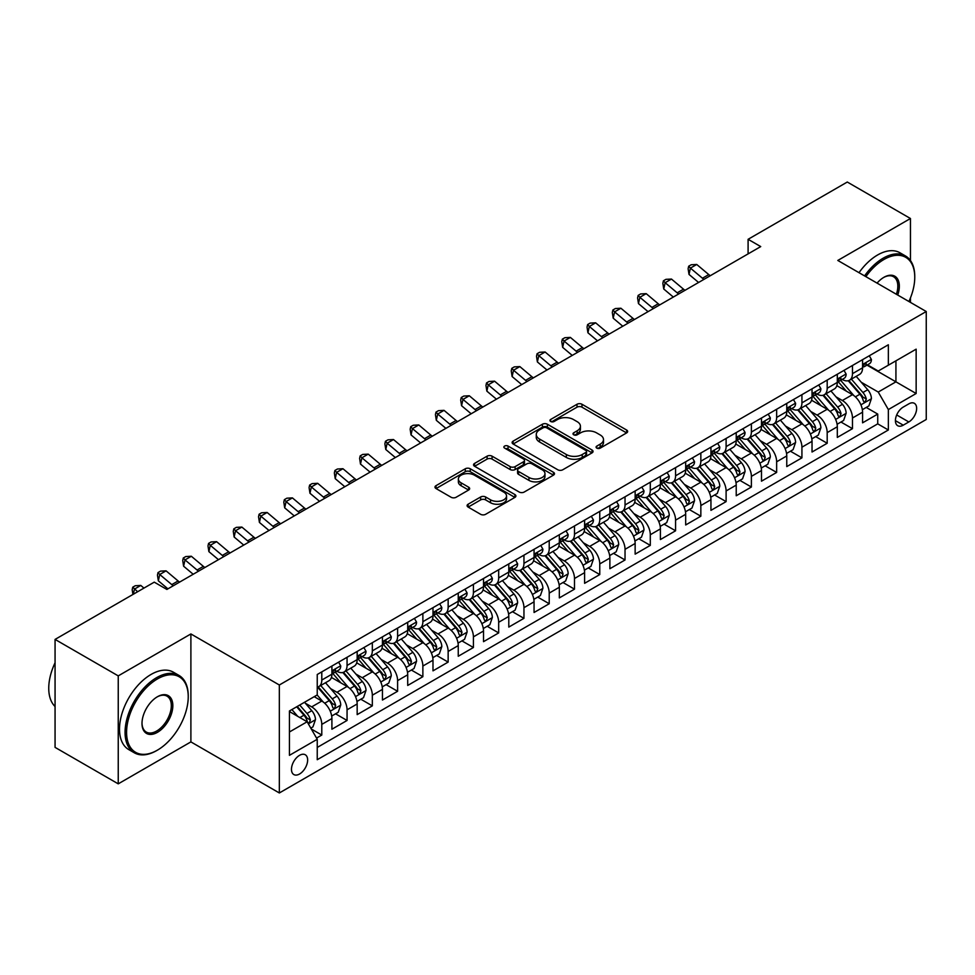 <?xml version="1.0" encoding="UTF-8"?>
<svg xmlns="http://www.w3.org/2000/svg" width="975" height="975" viewBox="0 0 975 975"><rect width="100%" height="100%" fill="white"/><g stroke="black" fill="none" stroke-linecap="round" stroke-linejoin="round"><path stroke-width="1.46" d="M596.798 448.11A2.45 1.414 0 0 0 600.271 448.11L626.632 432.9A3.51 2.023 0 0 0 627.656 431.462A3.51 2.023 0 0 0 626.632 430.036L581.977 404.259A3.51 2.023 0 0 0 577.017 404.259L550.668 419.469A2.45 1.414 0 0 0 549.949 420.469A2.45 1.414 0 0 0 550.668 421.48A2.45 1.414 0 0 0 554.141 421.48L557.554 419.506A11.225 6.484 0 0 1 573.422 419.506L577.139 421.651A11.225 6.484 0 0 1 580.43 426.233A11.225 6.484 0 0 1 577.139 430.816L573.727 432.79A2.45 1.414 0 0 0 573.008 433.79A2.45 1.414 0 0 0 573.727 434.801A2.45 1.414 0 0 0 577.2 434.801L580.612 432.827A11.225 6.484 0 0 1 596.493 432.827L600.21 434.972A11.225 6.484 0 0 1 603.501 439.554A11.225 6.484 0 0 1 600.21 444.137L596.798 446.111A2.45 1.414 0 0 0 596.078 447.111A2.45 1.414 0 0 0 596.798 448.11L596.798 446.111M299.557 774.004A11.432 6.606 120 0 0 307.027 763.925A11.432 6.606 120 0 0 305.272 754.76A11.432 6.606 120 0 0 299.557 755.332A11.432 6.606 120 0 0 292.086 765.399A11.432 6.606 120 0 0 293.841 774.564A11.432 6.606 120 0 0 299.557 774.004M468.134 504.209A3.51 2.023 0 0 0 467.098 505.647A3.51 2.023 0 0 0 468.134 507.073L480.651 514.312A3.51 2.023 0 0 0 485.611 514.312L514.885 497.408A3.51 2.023 0 0 0 515.909 495.982A3.51 2.023 0 0 0 514.885 494.544L470.242 468.768A3.51 2.023 0 0 0 465.282 468.768L436.008 485.672A3.51 2.023 0 0 0 434.984 487.098A3.51 2.023 0 0 0 436.008 488.536L451.133 497.274A3.51 2.023 0 0 0 456.093 497.274L468.622 490.035A3.51 2.023 0 0 0 469.658 488.609A3.51 2.023 0 0 0 468.622 487.171L461.126 482.844A9.384 5.423 0 0 1 458.372 479.005A9.384 5.423 0 0 1 464.161 474.008A9.384 5.423 0 0 1 474.386 475.178L503.783 492.143A9.384 5.423 0 0 1 506.537 495.982A9.384 5.423 0 0 1 500.736 500.979A9.384 5.423 0 0 1 490.51 499.809L485.611 496.982A3.51 2.023 0 0 0 480.651 496.982L468.134 504.209L468.134 507.073M190.893 633.945L118.243 675.882L55.063 639.417L55.063 747.374L118.243 783.851L190.893 741.902L279.337 792.967L279.337 684.998L190.893 633.945L190.893 741.902M910.455 260.544L910.455 218.51L837.805 260.447L926.25 311.512L279.337 684.998M910.455 218.51L847.287 182.033L748.093 239.302L748.093 253.89M55.063 639.417L154.257 582.148L166.883 589.448L760.732 246.59L748.093 239.302M557.798 469.779A3.51 2.023 0 0 0 562.758 469.779L592.02 452.875A3.51 2.023 0 0 0 593.056 451.437A3.51 2.023 0 0 0 592.02 450.011L547.377 424.235A3.51 2.023 0 0 0 542.417 424.235L513.143 441.127A3.51 2.023 0 0 0 512.119 442.565A3.51 2.023 0 0 0 513.143 443.991L557.798 469.779M505.574 448.646A2.45 1.414 0 0 1 508.06 448.987L508.06 446.075L553.459 472.278A3.51 2.023 0 0 1 554.482 473.716A3.51 2.023 0 0 1 553.459 475.142L524.184 492.046A3.51 2.023 0 0 1 519.224 492.046L474.581 466.269L474.581 463.405A3.51 2.023 0 0 0 473.545 464.831A3.51 2.023 0 0 0 474.581 466.269M474.581 463.405L487.11 456.166A3.51 2.023 0 0 1 492.07 456.166L510.169 466.623A3.51 2.023 0 0 0 515.129 466.623L523.441 461.821A3.51 2.023 0 0 0 524.465 460.395A3.51 2.023 0 0 0 523.441 458.957L504.587 448.073A2.45 1.414 0 0 1 503.868 447.074A2.45 1.414 0 0 1 505.391 445.77A2.45 1.414 0 0 1 508.06 446.075M316.546 738.075L321.787 735.053L311.305 728.995M305.333 703.231L311.683 706.887A14.296 8.251 60 0 1 321.787 724.401L331.902 718.563L331.902 729.215L347.063 720.464L335.558 713.822M330.61 688.642L336.96 692.299A14.296 8.251 60 0 1 347.063 709.812L357.167 703.974L357.167 714.626L372.328 705.863L360.835 699.233M355.875 674.042L362.225 677.71A14.296 8.251 60 0 1 372.328 695.224L382.444 689.386L382.444 700.038L397.605 691.275L386.1 684.645M381.152 659.453L387.489 663.122A14.296 8.251 60 0 1 397.605 680.623L407.708 674.797L407.708 685.449L422.87 676.687L411.377 670.057M406.417 644.865L412.766 648.533A14.296 8.251 60 0 1 422.87 666.035L432.985 660.209L432.985 670.849L448.147 662.098L436.642 655.456M431.693 630.277L438.031 633.945A14.296 8.251 60 0 1 448.147 651.446L458.25 645.608L458.25 656.26L473.411 647.51L461.918 640.868M456.958 615.688L463.308 619.357A14.296 8.251 60 0 1 473.411 636.858L483.515 631.02L483.515 641.672L498.676 632.921L487.183 626.279M482.235 601.1L488.572 604.768A14.296 8.251 60 0 1 498.676 622.269L508.792 616.432L508.792 627.083L523.953 618.333L512.46 611.691M507.5 586.511L513.849 590.18A14.296 8.251 60 0 1 523.953 607.681L534.056 601.843L534.056 612.495L549.217 603.744L537.725 597.102M532.764 571.923L539.114 575.579A14.296 8.251 60 0 1 549.217 593.092L559.333 587.255L559.333 597.907L574.494 589.156L562.989 582.514M558.041 557.334L564.379 560.991A14.296 8.251 60 0 1 574.494 578.504L584.598 572.666L584.598 583.318L599.759 574.567L588.266 567.925M583.306 542.746L589.656 546.402A14.296 8.251 60 0 1 599.759 563.916L609.875 558.078L609.875 568.73L625.036 559.979L613.531 553.337M608.583 528.158L614.92 531.814A14.296 8.251 60 0 1 625.036 549.327L635.139 543.489L635.139 554.141L650.301 545.378L638.808 538.748M633.848 513.569L640.197 517.225A14.296 8.251 60 0 1 650.301 534.739L660.404 528.901L660.404 539.553L675.578 530.79L664.072 524.16M659.124 498.968L665.462 502.637A14.296 8.251 60 0 1 675.578 520.15L685.681 514.312L685.681 524.964L700.842 516.202L689.349 509.572M684.389 484.38L690.739 488.048A14.296 8.251 60 0 1 700.842 505.55L710.946 499.724L710.946 510.364L726.107 501.613L714.614 494.983M709.654 469.792L716.003 473.46A14.296 8.251 60 0 1 726.107 490.961L736.223 485.123L736.223 495.775L751.384 487.025L739.879 480.383M734.931 455.203L741.268 458.872A14.296 8.251 60 0 1 751.384 476.373L761.487 470.535L761.487 481.187L776.648 472.436L765.156 465.794M760.195 440.615L766.545 444.283A14.296 8.251 60 0 1 776.648 461.784L786.764 455.947L786.764 466.598L801.925 457.848L790.42 451.206M785.472 426.026L791.81 429.695A14.296 8.251 60 0 1 801.925 447.196L812.029 441.358L812.029 452.01L827.19 443.259L815.697 436.617M810.737 411.438L817.087 415.094A14.296 8.251 60 0 1 827.19 432.607L837.306 426.77L837.306 437.422L852.467 428.671L852.467 418.019A14.296 8.251 -120 0 0 842.351 400.506L836.014 396.849M840.962 422.029L852.467 428.671M331.902 718.563A14.296 8.251 -120 0 0 321.787 701.049L314.206 696.674M357.167 703.974A14.296 8.251 -120 0 0 347.063 686.461L331.439 677.442M382.444 689.386A14.296 8.251 -120 0 0 372.328 671.872L356.704 662.854M407.708 674.797A14.296 8.251 -120 0 0 397.605 657.284L381.968 648.265M432.985 660.209A14.296 8.251 -120 0 0 422.87 642.696L407.245 633.677M458.25 645.608A14.296 8.251 -120 0 0 448.147 628.107L432.51 619.088M483.515 631.02A14.296 8.251 -120 0 0 473.411 613.519L457.787 604.5M508.792 616.432A14.296 8.251 -120 0 0 498.676 598.93L483.052 589.899M534.056 601.843A14.296 8.251 -120 0 0 523.953 584.342L508.328 575.311M559.333 587.255A14.296 8.251 -120 0 0 549.217 569.753L533.593 560.722M584.598 572.666A14.296 8.251 -120 0 0 574.494 555.153L558.87 546.134M609.875 558.078A14.296 8.251 -120 0 0 599.759 540.564L584.135 531.546M635.139 543.489A14.296 8.251 -120 0 0 625.036 525.976L609.399 516.957M660.404 528.901A14.296 8.251 -120 0 0 650.301 511.388L634.676 502.369M685.681 514.312A14.296 8.251 -120 0 0 675.578 496.799L659.941 487.78M710.946 499.724A14.296 8.251 -120 0 0 700.842 482.211L685.218 473.192M736.223 485.123A14.296 8.251 -120 0 0 726.107 467.622L710.483 458.603M761.487 470.535A14.296 8.251 -120 0 0 751.384 453.034L735.759 444.015M786.764 455.947A14.296 8.251 -120 0 0 776.648 438.445L761.024 429.414M812.029 441.358A14.296 8.251 -120 0 0 801.925 423.857L786.289 414.826M837.306 426.77A14.296 8.251 -120 0 0 827.19 409.268L811.566 400.237M908.81 403.869L903.252 407.075A11.078 6.398 120 0 0 896.013 416.837A11.078 6.398 120 0 0 897.719 425.722A11.078 6.398 120 0 0 903.252 425.173L908.81 421.956A11.078 6.398 120 0 0 916.049 412.193A11.078 6.398 120 0 0 914.355 403.321A11.078 6.398 120 0 0 908.81 403.869M279.337 792.967L926.25 419.482L926.25 311.512M289.441 731.981L307.137 721.768L317.241 739.282L317.241 759.708L888.347 429.987L888.347 409.561L878.231 392.048L861.278 382.261M317.241 739.282L289.441 755.332L289.441 710.97L317.241 694.931L317.241 674.505L888.347 344.772L888.347 365.198L916.147 349.16L916.147 393.51L888.347 409.561M336.826 671.214L336.96 671.287A14.296 8.251 60 0 0 344.102 671.994L354.205 666.169A14.296 8.251 -120 0 0 357.167 659.624L357.167 651.446M362.091 656.626L362.225 656.699A14.296 8.251 60 0 0 369.367 657.406L379.482 651.568A14.296 8.251 -120 0 0 382.444 645.036L382.444 636.858M387.367 642.037L387.489 642.111A14.296 8.251 60 0 0 394.643 642.818L404.747 636.98A14.296 8.251 -120 0 0 407.708 630.435L407.708 622.269M412.632 627.449L412.766 627.522A14.296 8.251 60 0 0 419.908 628.229L430.024 622.391A14.296 8.251 -120 0 0 432.985 615.847L432.985 607.681M437.897 612.861L438.031 612.934A14.296 8.251 60 0 0 445.185 613.641L455.288 607.803A14.296 8.251 -120 0 0 458.25 601.258L458.25 593.092M463.174 598.272L463.308 598.345A14.296 8.251 60 0 0 470.45 599.052L480.565 593.214A14.296 8.251 -120 0 0 483.515 586.67L483.515 578.504M488.438 583.672L488.572 583.757A14.296 8.251 60 0 0 495.727 584.464L505.83 578.626A14.296 8.251 -120 0 0 508.792 572.081L508.792 563.916M513.715 569.083L513.849 569.168A14.296 8.251 60 0 0 520.991 569.875L531.095 564.038A14.296 8.251 -120 0 0 534.056 557.493L534.056 549.327M538.98 554.495L539.114 554.58A14.296 8.251 60 0 0 546.256 555.287L556.372 549.449A14.296 8.251 -120 0 0 559.333 542.904L559.333 534.739M564.257 539.906L564.379 539.992A14.296 8.251 60 0 0 571.533 540.698L581.636 534.861A14.296 8.251 -120 0 0 584.598 528.316L584.598 520.138M589.522 525.318L589.656 525.391A14.296 8.251 60 0 0 596.798 526.11L606.913 520.272A14.296 8.251 -120 0 0 609.875 513.727L609.875 505.55M614.786 510.729L614.92 510.803A14.296 8.251 60 0 0 622.074 511.509L632.178 505.684A14.296 8.251 -120 0 0 635.139 499.139L635.139 490.961M640.063 496.141L640.197 496.214A14.296 8.251 60 0 0 647.339 496.921L657.455 491.095A14.296 8.251 -120 0 0 660.404 484.551L660.404 476.373M665.328 481.553L665.462 481.626A14.296 8.251 60 0 0 672.616 482.332L682.719 476.495A14.296 8.251 -120 0 0 685.681 469.95L685.681 461.784M690.605 466.964L690.739 467.037A14.296 8.251 60 0 0 697.881 467.744L707.984 461.906A14.296 8.251 -120 0 0 710.946 455.362L710.946 447.196M715.869 452.376L716.003 452.449A14.296 8.251 60 0 0 723.145 453.156L733.261 447.318A14.296 8.251 -120 0 0 736.223 440.773L736.223 432.607M741.146 437.787L741.268 437.86A14.296 8.251 60 0 0 748.422 438.567L758.526 432.729A14.296 8.251 -120 0 0 761.487 426.185L761.487 418.019M766.411 423.199L766.545 423.272A14.296 8.251 60 0 0 773.687 423.979L783.803 418.141A14.296 8.251 -120 0 0 786.764 411.596L786.764 403.431M791.676 408.598L791.81 408.683A14.296 8.251 60 0 0 798.964 409.39L809.067 403.553A14.296 8.251 -120 0 0 812.029 397.008L812.029 388.842M816.953 394.01L817.087 394.095A14.296 8.251 60 0 0 824.228 394.802L834.344 388.964A14.296 8.251 -120 0 0 837.306 382.419L837.306 374.254M317.241 747.447L877.732 423.857L877.732 414.082L862.57 422.833L862.57 412.181A14.296 8.251 -120 0 0 852.467 394.68L836.83 385.649M842.217 379.421L842.351 379.507A14.296 8.251 -120 0 0 849.505 380.213A14.296 8.251 -120 0 0 852.467 373.669L852.467 365.491M849.505 380.213L859.609 374.376A14.296 8.251 -120 0 0 862.57 367.831L862.57 359.653M321.787 671.872L321.787 680.05A14.296 8.251 60 0 1 318.837 686.583A14.296 8.251 60 0 1 317.241 687.168M318.837 686.583L328.941 680.757A14.296 8.251 -120 0 0 331.902 674.213L331.902 666.035M347.063 657.284L347.063 665.45A14.296 8.251 60 0 1 344.102 671.994M372.328 642.696L372.328 650.861A14.296 8.251 60 0 1 369.367 657.406M397.605 628.107L397.605 636.273A14.296 8.251 60 0 1 394.643 642.818M422.87 613.519L422.87 621.684A14.296 8.251 60 0 1 419.908 628.229M448.147 598.93L448.147 607.096A14.296 8.251 60 0 1 445.185 613.641M473.411 584.342L473.411 592.508A14.296 8.251 60 0 1 470.45 599.052M498.676 569.753L498.676 577.919A14.296 8.251 60 0 1 495.727 584.464M523.953 555.153L523.953 563.331A14.296 8.251 60 0 1 520.991 569.875M549.217 540.564L549.217 548.742A14.296 8.251 60 0 1 546.256 555.287M574.494 525.976L574.494 534.154A14.296 8.251 60 0 1 571.533 540.698M599.759 511.388L599.759 519.565A14.296 8.251 60 0 1 596.798 526.11M625.036 496.799L625.036 504.965A14.296 8.251 60 0 1 622.074 511.509M650.301 482.211L650.301 490.376A14.296 8.251 60 0 1 647.339 496.921M675.578 467.622L675.578 475.788A14.296 8.251 60 0 1 672.616 482.332M700.842 453.034L700.842 461.199A14.296 8.251 60 0 1 697.881 467.744M726.107 438.445L726.107 446.611A14.296 8.251 60 0 1 723.145 453.156M751.384 423.857L751.384 432.023A14.296 8.251 60 0 1 748.422 438.567M776.648 409.268L776.648 417.434A14.296 8.251 60 0 1 773.687 423.979M801.925 394.668L801.925 402.846A14.296 8.251 60 0 1 798.964 409.39M827.19 380.079L827.19 388.257A14.296 8.251 60 0 1 824.228 394.802M827.19 432.607L827.19 443.259M801.925 447.196L801.925 457.848M776.648 461.784L776.648 472.436M751.384 476.373L751.384 487.025M726.107 490.961L726.107 501.613M700.842 505.55L700.842 516.202M675.578 520.15L675.578 530.79M650.301 534.739L650.301 545.378M625.036 549.327L625.036 559.979M599.759 563.916L599.759 574.567M574.494 578.504L574.494 589.156M549.217 593.092L549.217 603.744M523.953 607.681L523.953 618.333M498.676 622.269L498.676 632.921M473.411 636.858L473.411 647.51M448.147 651.446L448.147 662.098M422.87 666.035L422.87 676.687M397.605 680.623L397.605 691.275M372.328 695.224L372.328 705.863M347.063 709.812L347.063 720.464M321.787 724.401L321.787 735.053M307.137 721.768L289.441 711.555M878.231 392.048L895.928 381.834L895.928 360.823L916.147 349.16M866.982 365.125L916.147 393.51M867.494 364.833L878.231 371.036L888.347 365.198M910.455 302.396L910.455 297.911M118.243 675.882L118.243 783.851M866.239 407.44L877.732 414.082M877.732 423.857L888.347 429.987M597.785 448.463L600.21 447.062A11.225 6.484 0 0 0 603.501 442.479L603.501 439.554M580.43 426.233L580.43 429.158A11.225 6.484 0 0 1 577.139 433.741L574.714 435.143M626.584 432.924L581.977 407.172A3.51 2.023 0 0 0 577.017 407.172L551.643 421.822M592.02 450.011L592.02 452.875L547.377 427.148A3.51 2.023 0 0 0 542.417 427.148L513.191 444.027M585.829 452.449A2.45 1.414 0 0 0 586.548 451.437A2.45 1.414 0 0 0 585.829 450.438L546.634 427.818A2.45 1.414 0 0 0 543.16 427.818L539.565 429.89A11.225 6.484 0 0 0 536.274 434.472A11.225 6.484 0 0 0 539.565 439.055L566.353 454.521A11.225 6.484 0 0 0 582.233 454.521L585.829 452.449L585.829 455.362A2.45 1.414 0 0 0 586.548 454.362L586.548 451.437M536.274 434.472L536.274 437.385A11.225 6.484 0 0 0 539.565 441.98L539.565 439.055M585.829 455.362L582.233 457.446A11.225 6.484 0 0 1 566.353 457.446L539.565 441.98M474.63 466.294L487.11 459.091L487.11 456.166M524.465 460.395L524.465 463.308A3.51 2.023 0 0 1 523.441 464.746L515.129 469.536A3.51 2.023 0 0 1 510.169 469.536L492.07 459.091A3.51 2.023 0 0 0 487.11 459.091M508.06 448.987L553.41 475.166M528.962 477.47A9.384 5.423 0 0 0 539.187 478.64A9.384 5.423 0 0 0 544.976 473.643A9.384 5.423 0 0 0 542.234 469.804L531.875 463.832A3.51 2.023 0 0 0 526.914 463.832L518.602 468.634A3.51 2.023 0 0 0 517.579 470.06A3.51 2.023 0 0 0 518.602 471.498L528.962 477.47L528.962 480.383A9.384 5.423 0 0 0 539.187 481.565A9.384 5.423 0 0 0 544.976 476.556L544.976 473.643M517.579 470.06L517.579 472.972A3.51 2.023 0 0 0 518.602 474.411L518.602 471.498M528.962 480.383L518.602 474.411M506.537 495.982L506.537 498.895A9.384 5.423 0 0 1 500.736 503.904A9.384 5.423 0 0 1 490.51 502.734L485.611 499.895A3.51 2.023 0 0 0 480.651 499.895L468.171 507.11M458.372 479.005L458.372 481.93A9.384 5.423 0 0 0 461.126 485.757L461.126 482.844M468.573 490.059L461.126 485.757M514.885 494.544L514.885 497.408L470.242 471.693A3.51 2.023 0 0 0 465.282 471.693L436.057 488.56M862.363 409.683L868.883 405.905L871.418 398.617A9.47 5.472 -120 0 0 867.726 389.72L856.184 376.35M853.868 395.594L840.669 380.323M846.361 391.146L838.695 382.285A22.693 13.102 -120 0 0 838 381.493M848.213 380.725L859.889 394.241A9.47 5.472 60 0 1 863.265 400.774L863.96 401.895L865.239 401.712L866.3 399.019A9.47 5.472 -120 0 0 862.924 392.498L851.382 379.129M848.896 380.506L861.449 395.033A4.826 2.791 60 0 1 862.668 396.923L866.3 399.019M869.261 355.79L871.418 359.507A9.47 5.472 60 0 1 869.456 363.699L864.654 366.478A9.47 5.472 -120 0 0 866.3 364.297L866.105 363.456M862.887 366.917L862.924 366.917A9.47 5.472 -120 0 0 864.654 366.478M865.081 363.59L866.3 364.297C865.703 362.871 864.691 363.456 863.265 366.039A9.47 5.472 60 0 1 862.57 367.392M703.938 279.374A17.867 10.311 60 0 1 702.451 278.228L690.41 268.113L689.008 274.414L698.588 282.47M710.263 275.73A17.867 10.311 60 0 1 708.776 274.584L696.735 264.469L690.41 268.113L688.679 266.212L691.214 264.761L696.735 264.469M689.008 274.414L688.118 268.734L688.679 266.212M908.919 301.507A43.595 25.167 120 0 0 914.757 277.302A43.595 25.167 120 0 0 883.923 259.496A43.595 25.167 120 0 0 865.873 276.656M864.581 275.901A44.667 25.789 -60 0 1 883.167 258.192A44.667 25.789 -60 0 1 905.495 255.974A44.667 25.789 -60 0 1 914.757 276.425A44.667 25.789 -60 0 1 914.745 276.863M877.061 283.116A21.803 12.59 -60 0 1 883.923 277.302L883.923 277.302A21.803 12.59 -60 0 1 897.731 295.047M859.012 272.695A44.667 25.789 -60 0 1 877.61 254.975A44.667 25.789 -60 0 1 899.937 252.769L905.495 255.974M896.403 294.279A20.731 11.968 120 0 0 893.527 276.717A20.731 11.968 120 0 0 883.533 277.534M156.658 750.579L157.414 750.153A43.595 25.167 120 0 0 188.236 696.747A43.595 25.167 120 0 0 157.414 678.953A43.595 25.167 120 0 0 126.579 732.347A43.595 25.167 120 0 0 157.414 750.153L156.658 750.592A44.667 25.789 -60 0 1 156.658 750.592A44.667 25.789 -60 0 1 134.318 752.797A44.667 25.789 -60 0 1 127.469 717.003A44.667 25.789 -60 0 1 156.658 677.637A44.667 25.789 -60 0 1 178.986 675.419A44.667 25.789 -60 0 1 188.236 695.87A44.667 25.789 -60 0 1 188.236 696.321M157.414 732.347A21.803 12.59 -60 0 1 141.997 723.45A21.803 12.59 -60 0 1 157.414 696.747L157.414 696.747A21.803 12.59 -60 0 1 172.831 705.644A21.803 12.59 -60 0 1 157.414 732.347M141.997 722.999A20.731 11.968 120 0 0 146.287 732.067A20.731 11.968 120 0 0 156.658 731.031A20.731 11.968 120 0 0 170.198 712.774A20.731 11.968 120 0 0 167.017 696.162A20.731 11.968 120 0 0 157.024 696.979M134.318 752.797L128.761 749.592A44.667 25.789 -60 0 1 121.912 713.797A44.667 25.789 -60 0 1 151.088 674.432A44.667 25.789 -60 0 1 173.428 672.214L178.986 675.419M55.063 706.522A44.667 25.789 -60 0 1 55.063 662.756M837.086 424.271L843.619 420.493L846.142 413.205A9.47 5.472 -120 0 0 842.461 404.308L830.907 390.938M828.592 410.183L815.405 394.912M821.084 405.734L813.43 396.874A22.693 13.102 -120 0 0 812.723 396.082M822.949 395.314L834.624 408.83A9.47 5.472 60 0 1 838 415.362L838.683 416.483L839.963 416.301L841.035 413.607A9.47 5.472 -120 0 0 837.659 407.087L826.105 393.717M823.631 395.094L836.184 409.622A4.826 2.791 60 0 1 837.391 411.511L841.035 413.607M811.822 438.86L818.342 435.082L820.877 427.793A9.47 5.472 -120 0 0 817.184 418.897L805.642 405.527M803.327 424.783L790.128 409.5M795.819 420.335L788.153 411.462A22.693 13.102 -120 0 0 787.459 410.67M797.672 409.902L809.348 423.418A9.47 5.472 60 0 1 812.723 429.951L813.418 431.072L814.698 430.889L815.758 428.196A9.47 5.472 -120 0 0 812.382 421.675L800.841 408.306M798.354 409.683L810.908 424.21A4.826 2.791 60 0 1 812.126 426.099L815.758 428.196M786.545 453.448L793.077 449.682L795.6 442.382A9.47 5.472 -120 0 0 791.919 433.485L780.366 420.128M778.05 439.372L764.863 424.088M770.543 434.923L762.889 426.051A22.693 13.102 -120 0 0 762.182 425.258M772.407 424.491L784.083 438.007A9.47 5.472 60 0 1 787.459 444.539L788.141 445.66L789.421 445.477L790.493 442.784A9.47 5.472 -120 0 0 787.118 436.264L775.564 422.894M773.09 424.271L785.643 438.799A4.826 2.791 60 0 1 786.849 440.688L790.493 442.784M761.28 468.037L767.812 464.271L770.335 456.97A9.47 5.472 -120 0 0 766.642 448.073L755.101 434.716M752.785 453.96L739.586 438.677M745.278 449.512L737.612 440.639A22.693 13.102 -120 0 0 736.917 439.847M747.13 439.079L758.806 452.607A9.47 5.472 60 0 1 762.194 459.128L762.877 460.249L764.156 460.066L765.217 457.372A9.47 5.472 -120 0 0 761.841 450.852L750.299 437.482M747.825 438.86L760.366 453.387A4.826 2.791 60 0 1 761.585 455.276L765.217 457.372M843.997 370.378L846.142 374.107A9.47 5.472 60 0 1 844.179 378.288L839.378 381.067A9.47 5.472 -120 0 0 841.035 378.885L840.828 378.044M837.61 381.505L837.659 381.505A9.47 5.472 -120 0 0 839.378 381.067M839.804 378.178L841.035 378.885C840.438 377.459 839.426 378.044 838 380.628A9.47 5.472 60 0 1 837.306 381.981M678.673 293.962A17.867 10.311 60 0 1 677.186 292.829L665.145 282.701L663.743 289.002L673.323 297.058M684.986 290.318A17.867 10.311 60 0 1 683.499 289.173L671.458 279.057L665.145 282.701L663.414 280.8L665.937 279.35L671.458 279.057M663.743 289.002L662.854 283.323L663.414 280.8M818.732 384.967L820.877 388.696A9.47 5.472 60 0 1 818.915 392.876L814.113 395.655A9.47 5.472 -120 0 0 815.758 393.473L815.563 392.633M812.346 396.094L812.382 396.094A9.47 5.472 -120 0 0 814.113 395.655M814.539 392.767L815.758 393.473C815.161 392.048 814.149 392.633 812.723 395.228A9.47 5.472 60 0 1 812.029 396.569M653.408 308.551A17.867 10.311 60 0 1 651.922 307.418L639.868 297.29L638.467 303.591L648.046 311.647M659.722 304.907A17.867 10.311 60 0 1 658.235 303.761L646.193 293.646L639.868 297.29L638.15 295.401L640.672 293.938L646.193 293.646M638.467 303.591L637.577 297.911L638.15 295.401M793.455 399.567L795.6 403.284A9.47 5.472 60 0 1 793.638 407.477L788.836 410.243A9.47 5.472 -120 0 0 790.493 408.062L790.286 407.221M787.081 410.682L787.118 410.682A9.47 5.472 -120 0 0 788.836 410.243M789.263 407.355L790.493 408.062C789.896 406.636 788.885 407.221 787.459 409.817A9.47 5.472 60 0 1 786.764 411.158M628.132 323.139A17.867 10.311 60 0 1 626.645 322.006L614.603 311.878L613.202 318.179L622.781 326.235M634.445 319.495A17.867 10.311 60 0 1 632.97 318.35L620.917 308.234L614.603 311.878L612.873 309.989L615.396 308.527L620.917 308.234M613.202 318.179L612.312 312.5L612.873 309.989M768.19 414.156L770.335 417.873A9.47 5.472 60 0 1 768.373 422.065L763.571 424.832A9.47 5.472 -120 0 0 765.217 422.65L765.022 421.809M761.804 425.271L761.841 425.271A9.47 5.472 -120 0 0 763.571 424.832M763.998 421.943L765.217 422.65C764.619 421.224 763.62 421.809 762.194 424.405A9.47 5.472 60 0 1 761.487 425.746M602.867 337.74A17.867 10.311 60 0 1 601.38 336.594L589.339 326.467L587.925 332.768L597.517 340.823M609.18 334.084A17.867 10.311 60 0 1 607.693 332.95L595.652 322.822L589.339 326.467L587.608 324.577L590.131 323.115L595.652 322.822M587.925 332.768L587.048 327.1L587.608 324.577M736.003 482.625L742.536 478.859L745.058 471.559A9.47 5.472 -120 0 0 741.378 462.674L729.824 449.304M727.521 468.548L714.322 453.265M720.001 464.1L712.347 455.227A22.693 13.102 -120 0 0 711.64 454.435M721.866 453.668L733.541 467.196A9.47 5.472 60 0 1 736.917 473.716L737.612 474.837L738.892 474.654L739.952 471.961A9.47 5.472 -120 0 0 736.576 465.441L725.022 452.071M722.548 453.448L735.101 467.976A4.826 2.791 60 0 1 736.32 469.865L739.952 471.961M742.913 428.744L745.058 432.461A9.47 5.472 60 0 1 743.108 436.654L738.307 439.42A9.47 5.472 -120 0 0 739.952 437.239L739.757 436.398M736.539 439.871L736.576 439.871A9.47 5.472 -120 0 0 738.307 439.42M738.733 436.532L739.952 437.239C739.355 435.813 738.343 436.398 736.917 438.994A9.47 5.472 60 0 1 736.223 440.334M577.59 352.328A17.867 10.311 60 0 1 576.103 351.183L564.062 341.055L562.66 347.356L572.24 355.412M583.915 348.672A17.867 10.311 60 0 1 582.428 347.539L570.375 337.411L564.062 341.055L562.331 339.166L564.866 337.703L570.375 337.411M562.66 347.356L561.771 341.689L562.331 339.166M710.738 497.213L717.271 493.447L719.794 486.147A9.47 5.472 -120 0 0 716.101 477.263L704.559 463.893M702.244 483.137L689.045 467.854M694.736 478.688L687.082 469.816A22.693 13.102 -120 0 0 686.376 469.024M696.589 468.256L708.277 481.784A9.47 5.472 60 0 1 711.652 488.304L712.335 489.426L713.615 489.243L714.675 486.549A9.47 5.472 -120 0 0 711.299 480.029L699.757 466.659M697.283 468.037L709.824 482.564A4.826 2.791 60 0 1 711.043 484.453L714.675 486.549M717.649 443.332L719.794 447.05A9.47 5.472 60 0 1 717.832 451.242L713.03 454.009A9.47 5.472 -120 0 0 714.675 451.827L714.48 450.986M711.263 454.46L711.299 454.46A9.47 5.472 -120 0 0 713.03 454.009M713.456 451.12L714.675 451.827C714.09 450.401 713.078 450.986 711.652 453.582A9.47 5.472 60 0 1 710.946 454.923M552.325 366.917A17.867 10.311 60 0 1 550.838 365.771L538.797 355.643L537.383 361.944L546.975 370M558.638 363.261A17.867 10.311 60 0 1 557.152 362.127L545.11 351.999L538.797 355.643L537.067 353.754L539.589 352.292L545.11 351.999M537.383 361.944L536.506 356.277L537.067 353.754M685.462 511.802L691.994 508.036L694.529 500.736A9.47 5.472 -120 0 0 690.836 491.851L679.295 478.481M676.979 497.725L663.78 482.442M669.472 493.277L661.806 484.404A22.693 13.102 -120 0 0 661.099 483.624M671.324 482.844L683 496.372A9.47 5.472 60 0 1 686.376 502.893L687.07 504.014L688.35 503.831L689.41 501.138A9.47 5.472 -120 0 0 686.034 494.617L674.493 481.248M672.007 482.625L684.56 497.153A4.826 2.791 60 0 1 685.778 499.042L689.41 501.138M692.372 457.921L694.529 461.638A9.47 5.472 60 0 1 692.567 465.831L687.765 468.597A9.47 5.472 -120 0 0 689.41 466.416L689.215 465.575M685.998 469.048L686.034 469.048A9.47 5.472 -120 0 0 687.765 468.597M688.192 465.709L689.41 466.416C688.813 464.99 687.802 465.575 686.376 468.171A9.47 5.472 60 0 1 685.681 469.523M527.048 381.505A17.867 10.311 60 0 1 525.562 380.36L513.52 370.232L512.119 376.545L521.698 384.589M533.374 377.861A17.867 10.311 60 0 1 531.887 376.716L519.846 366.588L513.52 370.232L511.79 368.343L514.325 366.88L519.846 366.588M512.119 376.545L511.229 370.866L511.79 368.343M660.197 526.39L666.729 522.624L669.252 515.324A9.47 5.472 -120 0 0 665.559 506.439L654.018 493.07M651.702 512.314L638.515 497.031M644.195 507.865L636.541 498.993A22.693 13.102 -120 0 0 635.834 498.213M646.059 497.433L657.735 510.961A9.47 5.472 60 0 1 661.111 517.481L661.793 518.602L663.073 518.432L664.146 515.738A9.47 5.472 -120 0 0 660.77 509.206L649.216 495.836M646.742 497.213L659.283 511.741A4.826 2.791 60 0 1 660.502 513.63L664.146 515.738M667.107 472.509L669.252 476.227A9.47 5.472 60 0 1 667.29 480.419L662.488 483.186A9.47 5.472 -120 0 0 664.146 481.004L663.938 480.175M660.721 483.637L660.77 483.637A9.47 5.472 -120 0 0 662.488 483.186M662.915 480.309L664.146 481.004C663.548 479.578 662.537 480.163 661.111 482.759A9.47 5.472 60 0 1 660.404 484.112M501.784 396.094A17.867 10.311 60 0 1 500.297 394.948L488.256 384.832L486.854 391.133L496.433 399.177M508.097 392.45A17.867 10.311 60 0 1 506.61 391.304L494.569 381.176L488.256 384.832L486.525 382.931L489.048 381.469L494.569 381.176M486.854 391.133L485.964 385.454L486.525 382.931M634.932 540.979L641.453 537.213L643.987 529.913A9.47 5.472 -120 0 0 640.295 521.028L628.753 507.658M626.438 526.902L613.238 511.631M618.93 522.454L611.264 513.593A22.693 13.102 -120 0 0 610.569 512.801M620.783 512.033L632.458 525.549A9.47 5.472 60 0 1 635.834 532.07L636.529 533.191L637.808 533.02L638.869 530.327A9.47 5.472 -120 0 0 635.493 523.794L623.951 510.437M621.465 511.802L634.018 526.342A4.826 2.791 60 0 1 635.237 528.218L638.869 530.327M609.655 555.579L616.188 551.801L618.711 544.513A9.47 5.472 -120 0 0 615.03 535.616L603.476 522.247M601.161 541.491L587.974 526.22M593.653 537.042L585.999 528.182A22.693 13.102 -120 0 0 585.293 527.39M595.518 526.622L607.193 540.138A9.47 5.472 60 0 1 610.569 546.658L611.252 547.779L612.532 547.609L613.604 544.915A9.47 5.472 -120 0 0 610.228 538.383L598.674 525.025M596.2 526.403L608.753 540.93A4.826 2.791 60 0 1 609.96 542.807L613.604 544.915M584.391 570.168L590.923 566.39L593.446 559.102A9.47 5.472 -120 0 0 589.753 550.205L578.212 536.835M575.896 556.079L562.697 540.808M568.388 551.631L560.722 542.77A22.693 13.102 -120 0 0 560.028 541.978M570.241 541.21L581.917 554.726A9.47 5.472 60 0 1 585.293 561.247L585.987 562.38L587.267 562.197L588.327 559.504A9.47 5.472 -120 0 0 584.951 552.983L573.41 539.614M570.936 540.991L583.477 555.518A4.826 2.791 60 0 1 584.695 557.408L588.327 559.504M559.114 584.756L565.646 580.978L568.169 573.69A9.47 5.472 -120 0 0 564.488 564.793L552.935 551.423M550.631 570.668L537.432 555.397M543.112 566.219L535.458 557.359A22.693 13.102 -120 0 0 534.751 556.567M544.976 555.799L556.652 569.315A9.47 5.472 60 0 1 560.028 575.847L560.722 576.968L562.002 576.786L563.062 574.092A9.47 5.472 -120 0 0 559.687 567.572L548.133 554.202M545.659 555.579L558.212 570.107A4.826 2.791 60 0 1 559.418 571.996L563.062 574.092M533.849 599.345L540.382 595.567L542.904 588.278A9.47 5.472 -120 0 0 539.212 579.382L527.67 566.012M525.354 585.256L512.155 569.985M517.847 580.808L510.193 571.947A22.693 13.102 -120 0 0 509.486 571.155M519.699 570.387L531.387 583.903A9.47 5.472 60 0 1 534.763 590.436L535.446 591.557L536.725 591.374L537.786 588.681A9.47 5.472 -120 0 0 534.41 582.16L522.868 568.791M520.394 570.168L532.935 584.695A4.826 2.791 60 0 1 534.154 586.584L537.786 588.681M508.572 613.933L515.105 610.167L517.628 602.867A9.47 5.472 -120 0 0 513.947 593.97L502.405 580.6M500.09 599.857L486.891 584.573M492.582 595.408L484.916 586.536A22.693 13.102 -120 0 0 484.209 585.743M494.435 584.976L506.11 598.492A9.47 5.472 60 0 1 509.486 605.024L510.181 606.145L511.461 605.962L512.521 603.269A9.47 5.472 -120 0 0 509.145 596.749L497.603 583.379M495.117 584.756L507.67 599.284A4.826 2.791 60 0 1 508.889 601.173L512.521 603.269M483.308 628.522L489.84 624.756L492.363 617.455A9.47 5.472 -120 0 0 488.67 608.558L477.128 595.201M474.813 614.445L461.626 599.162M467.305 609.997L459.652 601.124A22.693 13.102 -120 0 0 458.945 600.332M469.158 599.564L480.846 613.092A9.47 5.472 60 0 1 484.222 619.612L484.904 620.734L486.184 620.551L487.256 617.857A9.47 5.472 -120 0 0 483.88 611.337L472.327 597.967M469.852 599.345L482.393 613.872A4.826 2.791 60 0 1 483.612 615.761L487.256 617.857M458.043 643.11L464.563 639.344L467.098 632.044A9.47 5.472 -120 0 0 463.405 623.159L451.864 609.789M449.548 629.033L436.349 613.75M442.041 624.585L434.375 615.712A22.693 13.102 -120 0 0 433.68 614.92M443.893 614.153L455.569 627.681A9.47 5.472 60 0 1 458.945 634.201L459.639 635.322L460.919 635.139L461.979 632.446A9.47 5.472 -120 0 0 458.603 625.926L447.062 612.556M444.576 613.933L457.129 628.461A4.826 2.791 60 0 1 458.347 630.35L461.979 632.446M432.766 657.698L439.298 653.932L441.821 646.632A9.47 5.472 -120 0 0 438.141 637.747L426.587 624.378M424.271 643.622L411.084 628.339M416.764 639.173L409.11 630.301A22.693 13.102 -120 0 0 408.403 629.509M418.628 628.741L430.304 642.269A9.47 5.472 60 0 1 433.68 648.789L434.362 649.911L435.642 649.728L436.715 647.034A9.47 5.472 -120 0 0 433.339 640.514L421.785 627.144M419.311 628.522L431.864 643.049A4.826 2.791 60 0 1 433.071 644.938L436.715 647.034M407.501 672.287L414.022 668.521L416.557 661.221A9.47 5.472 -120 0 0 412.864 652.336L401.322 638.966M399.007 658.21L385.808 642.927M391.499 653.762L383.833 644.889A22.693 13.102 -120 0 0 383.138 644.109M393.352 643.329L405.027 656.858A9.47 5.472 60 0 1 408.403 663.378L409.098 664.499L410.378 664.316L411.438 661.623A9.47 5.472 -120 0 0 408.062 655.102L396.52 641.733M394.046 643.11L406.587 657.638A4.826 2.791 60 0 1 407.806 659.527L411.438 661.623M382.224 686.875L388.757 683.109L391.28 675.809A9.47 5.472 -120 0 0 387.599 666.924L376.045 653.555M373.742 672.799L360.543 657.516M366.222 668.35L358.568 659.478A22.693 13.102 -120 0 0 357.862 658.698M368.087 657.918L379.763 671.446A9.47 5.472 60 0 1 383.138 677.966L383.833 679.088L385.113 678.905L386.173 676.211A9.47 5.472 -120 0 0 382.797 669.691L371.243 656.321M368.769 657.698L381.322 672.226A4.826 2.791 60 0 1 382.529 674.115L386.173 676.211M356.96 701.464L363.492 697.698L366.015 690.398A9.47 5.472 -120 0 0 362.322 681.513L350.781 668.143M348.465 687.387L335.266 672.116M340.957 682.939L333.304 674.066A22.693 13.102 -120 0 0 332.597 673.286M342.81 672.518L354.498 686.034A9.47 5.472 60 0 1 357.874 692.555L358.556 693.676L359.836 693.505L360.896 690.812A9.47 5.472 -120 0 0 357.52 684.279L345.979 670.91M343.505 672.287L356.046 686.814A4.826 2.791 60 0 1 357.264 688.703L360.896 690.812M641.83 487.098L643.987 490.815A9.47 5.472 60 0 1 642.025 495.008L637.223 497.786A9.47 5.472 -120 0 0 638.869 495.605L638.674 494.764M635.456 498.225L635.493 498.225A9.47 5.472 -120 0 0 637.223 497.786M637.65 494.898L638.869 495.605C638.272 494.167 637.26 494.752 635.834 497.347A9.47 5.472 60 0 1 635.139 498.7M476.519 410.682A17.867 10.311 60 0 1 475.032 409.537L462.979 399.421L461.577 405.722L471.157 413.778M482.832 407.038A17.867 10.311 60 0 1 481.345 405.893L469.304 395.765L462.979 399.421L461.248 397.52L463.783 396.057L469.304 395.765M461.577 405.722L460.688 400.043L461.248 397.52M616.566 501.686L618.711 505.403A9.47 5.472 60 0 1 616.748 509.596L611.947 512.375A9.47 5.472 -120 0 0 613.604 510.193L613.397 509.352M610.192 512.813L610.228 512.813A9.47 5.472 -120 0 0 611.947 512.375M612.373 509.486L613.604 510.193C613.007 508.767 611.995 509.34 610.569 511.936A9.47 5.472 60 0 1 609.875 513.289M451.242 425.271A17.867 10.311 60 0 1 449.755 424.125L437.714 414.009L436.312 420.31L445.892 428.366M457.555 421.627A17.867 10.311 60 0 1 456.068 420.481L444.027 410.353L437.714 414.009L435.983 412.108L438.506 410.646L444.027 410.353M436.312 420.31L435.423 414.631L435.983 412.108M591.301 516.275L593.446 519.992A9.47 5.472 60 0 1 591.484 524.184L586.682 526.963A9.47 5.472 -120 0 0 588.327 524.782L588.132 523.941M584.915 527.402L584.951 527.402A9.47 5.472 -120 0 0 586.682 526.963M587.108 524.075L588.327 524.782C587.73 523.356 586.718 523.941 585.293 526.524A9.47 5.472 60 0 1 584.598 527.877M425.977 439.859A17.867 10.311 60 0 1 424.491 438.713L412.437 428.598L411.036 434.899L420.627 442.955M432.291 436.215A17.867 10.311 60 0 1 430.804 435.069L418.763 424.954L412.437 428.598L410.719 426.697L413.242 425.246L418.763 424.954M411.036 434.899L410.158 429.219L410.719 426.697M566.024 530.863L568.169 534.592A9.47 5.472 60 0 1 566.219 538.773L561.417 541.552A9.47 5.472 -120 0 0 563.062 539.37L562.855 538.529M559.65 541.99L559.687 541.99A9.47 5.472 -120 0 0 561.417 541.552M561.844 538.663L563.062 539.37C562.465 537.944 561.454 538.529 560.028 541.113A9.47 5.472 60 0 1 559.333 542.466M400.701 454.447A17.867 10.311 60 0 1 399.214 453.302L387.173 443.186L385.771 449.487L395.35 457.543M407.026 450.803A17.867 10.311 60 0 1 405.539 449.658L393.486 439.542L387.173 443.186L385.442 441.285L387.977 439.835L393.486 439.542M385.771 449.487L384.881 443.808L385.442 441.285M540.759 545.452L542.904 549.181A9.47 5.472 60 0 1 540.942 553.361L536.14 556.14A9.47 5.472 -120 0 0 537.786 553.958L537.591 553.117M534.373 556.579L534.41 556.579A9.47 5.472 -120 0 0 536.14 556.14M536.567 553.252L537.786 553.958C537.201 552.533 536.189 553.117 534.763 555.713A9.47 5.472 60 0 1 534.056 557.054M375.436 469.036A17.867 10.311 60 0 1 373.949 467.903L361.908 457.775L360.494 464.076L370.086 472.132M381.749 465.392A17.867 10.311 60 0 1 380.262 464.246L368.221 454.131L361.908 457.775L360.177 455.873L362.7 454.423L368.221 454.131M360.494 464.076L359.617 458.396L360.177 455.873M515.482 560.04L517.628 563.769A9.47 5.472 60 0 1 515.678 567.95L510.876 570.728A9.47 5.472 -120 0 0 512.521 568.547L512.326 567.706M509.108 571.167L509.145 571.167A9.47 5.472 -120 0 0 510.876 570.728M511.302 567.84L512.521 568.547C511.924 567.121 510.912 567.706 509.486 570.302A9.47 5.472 60 0 1 508.792 571.643M350.159 483.624A17.867 10.311 60 0 1 348.672 482.491L336.631 472.363L335.229 478.664L344.809 486.72M356.484 479.98A17.867 10.311 60 0 1 354.997 478.835L342.956 468.719L336.631 472.363L334.9 470.474L337.435 469.012L342.956 468.719M335.229 478.664L334.34 472.985L334.9 470.474M490.218 574.641L492.363 578.358A9.47 5.472 60 0 1 490.401 582.55L485.599 585.317A9.47 5.472 -120 0 0 487.256 583.135L487.049 582.294M483.832 585.756L483.88 585.756A9.47 5.472 -120 0 0 485.599 585.317M486.025 582.428L487.256 583.135C486.659 581.709 485.648 582.294 484.222 584.89A9.47 5.472 60 0 1 483.515 586.231M324.894 498.225A17.867 10.311 60 0 1 323.408 497.079L311.366 486.952L309.965 493.253L319.544 501.308M331.207 494.569A17.867 10.311 60 0 1 329.721 493.423L317.679 483.308L311.366 486.952L309.636 485.062L312.158 483.6L317.679 483.308M309.965 493.253L309.075 487.573L309.636 485.062M464.941 589.229L467.098 592.946A9.47 5.472 60 0 1 465.136 597.139L460.334 599.905A9.47 5.472 -120 0 0 461.979 597.724L461.784 596.883M458.567 600.356L458.603 600.356A9.47 5.472 -120 0 0 460.334 599.905M460.761 597.017L461.979 597.724C461.382 596.298 460.371 596.883 458.945 599.479A9.47 5.472 60 0 1 458.25 600.819M299.618 512.813A17.867 10.311 60 0 1 298.143 511.668L286.089 501.54L284.688 507.841L294.267 515.897M305.943 509.157A17.867 10.311 60 0 1 304.456 508.024L292.415 497.896L286.089 501.54L284.359 499.651L286.894 498.188L292.415 497.896M284.688 507.841L283.798 502.174L284.359 499.651M439.676 603.817L441.821 607.535A9.47 5.472 60 0 1 439.859 611.727L435.057 614.494A9.47 5.472 -120 0 0 436.715 612.312L436.508 611.471M433.302 614.945L433.339 614.945A9.47 5.472 -120 0 0 435.057 614.494M435.484 611.605L436.715 612.312C436.117 610.886 435.106 611.471 433.68 614.067A9.47 5.472 60 0 1 432.985 615.408M274.353 527.402A17.867 10.311 60 0 1 272.866 526.256L260.825 516.128L259.423 522.429L269.002 530.485M280.666 523.746A17.867 10.311 60 0 1 279.179 522.612L267.138 512.484L260.825 516.128L259.094 514.239L261.617 512.777L267.138 512.484M259.423 522.429L258.533 516.762L259.094 514.239M414.412 618.406L416.557 622.123A9.47 5.472 60 0 1 414.594 626.316L409.793 629.082A9.47 5.472 -120 0 0 411.438 626.901L411.243 626.06M408.025 629.533L408.062 629.533A9.47 5.472 -120 0 0 409.793 629.082M410.219 626.194L411.438 626.901C410.841 625.475 409.829 626.06 408.403 628.656A9.47 5.472 60 0 1 407.708 630.008M249.088 541.99A17.867 10.311 60 0 1 247.601 540.845L235.548 530.717L234.146 537.03L243.726 545.074M255.401 538.346A17.867 10.311 60 0 1 253.914 537.201L241.873 527.073L235.548 530.717L233.829 528.828L236.352 527.365L241.873 527.073M234.146 537.03L233.269 531.351L233.829 528.828M389.135 632.994L391.28 636.712A9.47 5.472 60 0 1 389.317 640.904L384.528 643.671A9.47 5.472 -120 0 0 386.173 641.489L385.966 640.648M382.761 644.122L382.797 644.122A9.47 5.472 -120 0 0 384.528 643.671M384.942 640.782L386.173 641.489C385.576 640.063 384.564 640.648 383.138 643.244A9.47 5.472 60 0 1 382.444 644.597M223.811 556.579A17.867 10.311 60 0 1 222.324 555.433L210.283 545.317L208.882 551.618L218.461 559.662M230.137 552.935A17.867 10.311 60 0 1 228.65 551.789L216.596 541.661L210.283 545.317L208.553 543.416L211.087 541.954L216.596 541.661M208.882 551.618L207.992 545.939L208.553 543.416M363.87 647.583L366.015 651.3A9.47 5.472 60 0 1 364.053 655.493L359.251 658.259A9.47 5.472 -120 0 0 360.896 656.078L360.701 655.249M357.484 658.71L357.52 658.71A9.47 5.472 -120 0 0 359.251 658.259M359.678 655.383L360.896 656.078C360.311 654.652 359.3 655.237 357.874 657.832A9.47 5.472 60 0 1 357.167 659.185M198.547 571.167A17.867 10.311 60 0 1 197.06 570.022L185.018 559.906L183.605 566.207L193.196 574.251M204.86 567.523A17.867 10.311 60 0 1 203.373 566.378L191.332 556.25L185.018 559.906L183.288 558.005L185.811 556.542L191.332 556.25M183.605 566.207L182.727 560.528L183.288 558.005M331.683 716.052L338.215 712.286L340.738 704.998A9.47 5.472 -120 0 0 337.058 696.101L325.504 682.732M323.2 701.976L317.155 694.98M315.693 697.527L314.706 696.394M317.545 687.107L329.221 700.623A9.47 5.472 60 0 1 332.597 707.143L333.292 708.264L334.571 708.094L335.632 705.4A9.47 5.472 -120 0 0 332.256 698.868L320.714 685.51M318.228 686.875L330.781 701.415A4.826 2.791 60 0 1 332 703.292L335.632 705.4M338.593 662.171L340.738 665.888A9.47 5.472 60 0 1 338.788 670.081L333.986 672.86A9.47 5.472 -120 0 0 335.632 670.678L335.437 669.837M332.219 673.298L332.256 673.298A9.47 5.472 -120 0 0 333.986 672.86M334.413 669.971L335.632 670.678C335.034 669.252 334.023 669.825 332.597 672.421A9.47 5.472 60 0 1 331.902 673.774M173.27 585.756A17.867 10.311 60 0 1 171.783 584.61L159.742 574.494L158.34 580.795L167.919 588.851M179.595 582.112A17.867 10.311 60 0 1 178.108 580.966L166.067 570.838L159.742 574.494L158.011 572.593L160.546 571.131L166.067 570.838M158.34 580.795L157.45 575.116L158.011 572.593M310.806 728.118L312.951 726.875L315.473 719.587A9.47 5.472 -120 0 0 311.781 710.69L304.517 702.268M297.728 716.345L291.878 709.568M290.416 712.116L289.441 710.994M296.68 706.802L303.956 715.211A9.47 5.472 60 0 1 307.332 721.732L308.015 722.865L309.294 722.682L310.367 719.989A9.47 5.472 -120 0 0 306.979 713.456L299.715 705.047M297.265 706.461L305.504 716.003A4.826 2.791 60 0 1 306.723 717.88L310.367 719.989M143.959 588.096L140.79 585.439L134.477 589.083L133.331 594.226M137.633 591.74L132.746 587.182L135.269 585.731L140.79 585.439M132.929 594.457L132.186 589.704L132.746 587.182M311.683 706.887L321.787 701.049M336.96 692.299L347.063 686.461M362.225 677.71L372.328 671.872M387.489 663.122L397.605 657.284M412.766 648.533L422.87 642.696M438.031 633.945L448.147 628.107M463.308 619.357L473.411 613.519M488.572 604.768L498.676 598.93M513.849 590.18L523.953 584.342M539.114 575.579L549.217 569.753M564.379 560.991L574.494 555.153M589.656 546.402L599.759 540.564M614.92 531.814L625.036 525.976M640.197 517.225L650.301 511.388M665.462 502.637L675.578 496.799M690.739 488.048L700.842 482.211M716.003 473.46L726.107 467.622M741.268 458.872L751.384 453.034M766.545 444.283L776.648 438.445M791.81 429.695L801.925 423.857M817.087 415.094L827.19 409.268M842.351 400.506L852.467 394.68M852.467 373.669L862.57 367.831M321.787 680.05L331.902 674.213M347.063 665.45L357.167 659.624M372.328 650.861L382.444 645.036M397.605 636.273L407.708 630.435M422.87 621.684L432.985 615.847M448.147 607.096L458.25 601.258M473.411 592.508L483.515 586.67M498.676 577.919L508.792 572.081M523.953 563.331L534.056 557.493M549.217 548.742L559.333 542.904M574.494 534.154L584.598 528.316M599.759 519.565L609.875 513.727M625.036 504.965L635.139 499.139M650.301 490.376L660.404 484.551M675.578 475.788L685.681 469.95M700.842 461.199L710.946 455.362M726.107 446.611L736.223 440.773M751.384 432.023L761.487 426.185M776.648 417.434L786.764 411.596M801.925 402.846L812.029 397.008M827.19 388.257L837.306 382.419M852.467 418.019L862.57 412.181M896.695 414.96L908.81 421.956M895.416 420.639L903.252 425.173M600.21 447.062L600.21 444.137M573.727 434.801L573.727 432.79M577.139 433.741L577.139 430.816M550.668 421.48L550.668 419.469M577.017 407.172L577.017 404.259M581.977 407.172L581.977 404.259M626.632 432.9L626.632 430.036M513.143 443.991L513.143 441.127M542.417 427.148L542.417 424.235M547.377 427.148L547.377 424.235M566.353 457.446L566.353 454.521M582.233 457.446L582.233 454.521M492.07 459.091L492.07 456.166M510.169 469.536L510.169 466.623M515.129 469.536L515.129 466.623M523.441 464.746L523.441 461.821M553.459 475.142L553.459 472.278M480.651 499.895L480.651 496.982M485.611 499.895L485.611 496.982M490.51 502.734L490.51 499.809M468.622 490.035L468.622 487.171M436.008 488.536L436.008 485.672M465.282 471.693L465.282 468.768M470.242 471.693L470.242 468.768M860.913 404.82L871.345 398.799M862.924 392.498L867.726 389.72M855.38 396.849L859.889 394.241M871.345 359.409L862.57 364.479M702.451 278.228L708.776 274.584M835.648 419.408L846.081 413.388M837.659 407.087L842.461 404.308M830.103 411.438L834.624 408.83M810.371 433.997L820.816 427.976M812.382 421.675L817.184 418.897M804.838 426.026L809.348 423.418M785.107 448.585L795.539 442.565M787.118 436.264L791.919 433.485M779.561 440.615L784.083 438.007M759.83 463.186L770.274 457.153M761.841 450.852L766.642 448.073M754.297 455.215L758.806 452.607M846.081 373.998L837.306 379.068M677.186 292.829L683.499 289.173M820.816 388.586L812.029 393.656M651.922 307.418L658.235 303.761M795.539 403.175L786.764 408.245M626.645 322.006L632.97 318.35M770.274 417.763L761.487 422.833M601.38 336.594L607.693 332.95M734.565 477.774L744.997 471.742M736.576 465.441L741.378 462.674M729.02 469.804L733.541 467.196M744.997 432.352L736.223 437.422M576.103 351.183L582.428 347.539M709.288 492.363L719.733 486.33M711.299 480.029L716.101 477.263M703.755 484.392L708.277 481.784M719.733 446.94L710.946 452.01M550.838 365.771L557.152 362.127M684.023 506.951L694.456 500.918M686.034 494.617L690.836 491.851M678.49 498.981L683 496.372M694.456 461.528L685.681 466.598M525.562 380.36L531.887 376.716M658.759 521.54L669.191 515.507M660.77 509.206L665.559 506.439M653.213 513.569L657.735 510.961M669.191 476.117L660.404 481.187M500.297 394.948L506.61 391.304M633.482 536.128L643.927 530.107M635.493 523.794L640.295 521.028M627.949 528.158L632.458 525.549M608.217 550.717L618.65 544.696M610.228 538.383L615.03 535.616M602.672 542.746L607.193 540.138M582.94 565.305L593.385 559.284M584.951 552.983L589.753 550.205M577.407 557.334L581.917 554.726M557.676 579.893L568.108 573.873M559.687 567.572L564.488 564.793M552.13 571.923L556.652 569.315M532.399 594.482L542.843 588.461M534.41 582.16L539.212 579.382M526.866 586.511L531.387 583.903M507.134 609.07L517.567 603.05M509.145 596.749L513.947 593.97M501.601 601.1L506.11 598.492M481.857 623.671L492.302 617.638M483.88 611.337L488.67 608.558M476.324 615.688L480.846 613.092M456.592 638.259L467.037 632.227M458.603 625.926L463.405 623.159M451.059 630.289L455.569 627.681M431.328 652.848L441.76 646.815M433.339 640.514L438.141 637.747M425.783 644.877L430.304 642.269M406.051 667.436L416.496 661.403M408.062 655.102L412.864 652.336M400.518 659.466L405.027 656.858M380.786 682.025L391.219 675.992M382.797 669.691L387.599 666.924M375.241 674.054L379.763 671.446M355.509 696.613L365.954 690.58M357.52 684.279L362.322 681.513M349.976 688.642L354.498 686.034M643.927 490.705L635.139 495.775M475.032 409.537L481.345 405.893M618.65 505.294L609.875 510.364M449.755 424.125L456.068 420.481M593.385 519.894L584.598 524.952M424.491 438.713L430.804 435.069M568.108 534.483L559.333 539.553M399.214 453.302L405.539 449.658M542.843 549.071L534.056 554.141M373.949 467.903L380.262 464.246M517.567 563.66L508.792 568.73M348.672 482.491L354.997 478.835M492.302 578.248L483.515 583.318M323.408 497.079L329.721 493.423M467.037 592.837L458.25 597.907M298.143 511.668L304.456 508.024M441.76 607.425L432.985 612.495M272.866 526.256L279.179 522.612M416.496 622.013L407.708 627.083M247.601 540.845L253.914 537.201M391.219 636.602L382.444 641.672M222.324 555.433L228.65 551.789M365.954 651.19L357.167 656.26M197.06 570.022L203.373 566.378M330.245 711.202L340.677 705.181M332.256 698.868L337.058 696.101M324.699 703.231L329.221 700.623M340.677 665.779L331.902 670.849M171.783 584.61L178.108 580.966M308.332 723.852L315.413 719.769M306.979 713.456L311.781 710.69M299.861 717.576L303.956 715.211M914.757 277.302L914.757 276.425M188.236 696.747L188.236 695.87"/></g></svg>

